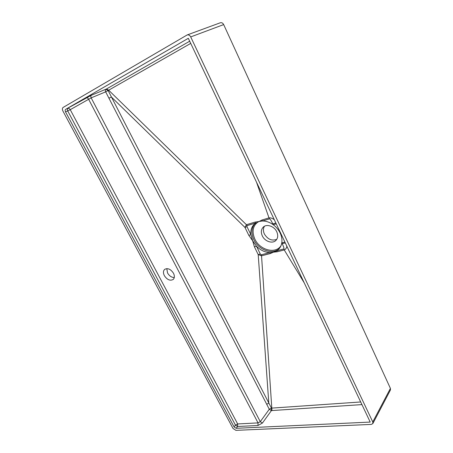 <?xml version="1.0" encoding="UTF-8"?>
<svg xmlns="http://www.w3.org/2000/svg" width="453" height="453" viewBox="0 0 453 453"><rect width="100%" height="100%" fill="white"/><g stroke="black" fill="none" stroke-linecap="round" stroke-linejoin="round"><path stroke-width="0.68" d="M361.93 404.603L271.404 410.594L269.28 409.257L105.668 91.851C105.164 90.685 105.266 89.83 105.968 89.275L108.125 90.543L271.449 408.13L360.69 401.975M164.354 275.656C167.151 279.795 170.096 281.064 173.182 279.473C174.654 278 174.756 275.917 173.482 273.233C170.702 269.099 167.774 267.808 164.694 269.348C163.165 270.837 163.052 272.938 164.354 275.656M174.275 277.559C171.551 277.457 169.314 275.939 167.559 273L166.783 268.612M262.31 235.883C264.784 241.426 272.468 244.042 275.894 240.424C277.972 238.159 278.261 235.288 276.772 231.8C274.331 226.257 266.732 223.64 263.301 227.078C261.092 229.371 260.758 232.31 262.31 235.883M280.175 232.112L280.158 233.04C281.715 236.392 282.259 239.654 281.794 242.825C281.375 245.413 280.316 247.57 278.629 249.286L276.738 250.792L273.504 252.174L269.835 252.581C264.88 252.338 260.424 250.203 256.472 246.177L248.816 235.345L250.888 234.694C250.452 230.175 251.698 226.557 254.614 223.833L261.976 220.016L262.468 220.996C266.149 221.007 269.716 222.236 273.17 224.682C276.217 226.919 278.544 229.705 280.158 233.04L281.007 233.867M276.777 239.326C271.862 241.16 267.723 239.377 264.365 233.975C263.063 231.081 263.091 228.51 264.456 226.262M187.146 34.96L220.305 22.78C221.704 22.418 222.831 23.018 223.674 24.587L190.707 36.92C189.784 35.243 188.595 34.587 187.146 34.96L63.154 107.423C62.237 108.165 62.146 109.349 62.882 110.962L233.006 428.453L235.917 430.35L371.318 424.404L372.836 423.578L372.774 421.958L190.707 36.92M372.774 421.958L390.412 388.397L223.674 24.587M390.412 388.397L390.452 389.965L372.836 423.578M274.303 219.728C272.361 218.261 270.594 217.65 268.991 217.893L269.484 218.884C270.033 218.748 271.132 220.401 272.78 223.85L275.883 223.057M285.311 242.944L282.185 243.64C283.793 247.027 284.325 248.805 283.793 248.957L284.246 249.954C285.65 249.354 286.528 248.114 286.868 246.234M370.214 422.077L188.312 38.307L65.713 109.32L91.449 95.243L106.489 88.981L108.669 90.204L105.668 91.851L91.172 97.865L260.277 421.669L269.28 409.257L271.449 408.13L271.404 410.594L262.434 423.045L257.967 425.497L237.559 426.494L236.183 428.306L370.214 422.077M236.183 428.306L234.099 426.953L235.481 425.146L67.701 110.928L65.515 111.846L234.099 426.953M65.515 111.846C64.989 110.691 65.056 109.847 65.713 109.32M190.724 43.397L108.669 90.204L246.421 224.716L255.113 222.089L262.468 220.996L269.484 218.884M266.811 404.263L268.805 403.096L258.204 254.603L260.282 254.008L256.472 246.177L254.393 246.794L250.888 234.694L247.021 226.738L244.948 227.406L111.381 96.999L109.031 98.148M304.229 282.859L284.246 249.954L277.191 251.772L273.504 252.174L270.288 253.555L269.835 252.581L261.092 254.852L261.54 255.815L271.964 410.548M255.113 222.089L255.6 223.063L246.908 225.673L246.421 224.716L244.948 227.406L248.816 235.345M276.279 223.895L273.17 224.682L272.78 223.85M284.92 242.123L281.794 242.825L282.185 243.64M277.191 251.772L276.738 250.792L283.793 248.957M254.393 246.794L258.204 254.603L261.54 255.815L270.288 253.555M258.442 221.647C252.831 225.605 251.63 231.415 254.841 239.071C259.767 250.175 275.786 254.388 281.036 245.605M279.15 248.72C272.395 255.011 258.437 249.869 253.827 239.677C250.945 233.193 251.409 227.746 255.215 223.34M247.021 226.738L246.908 225.673M261.092 254.852L260.282 254.008M91.449 95.243C90.742 95.798 90.651 96.676 91.172 97.865L70.243 109.677L237.666 423.951L258.046 422.892L88.567 99.15C87.882 98.035 87.101 97.588 86.212 97.814M106.489 88.981L189.688 41.206M261.976 220.016L268.991 217.893L256.477 182.117M257.967 425.497L258.046 422.892L260.277 421.669L262.434 423.045M67.905 108.409C68.788 108.176 69.569 108.601 70.243 109.677L67.701 110.928C67.18 109.773 67.248 108.935 67.905 108.409M237.666 423.951L237.559 426.494L235.481 425.146L237.666 423.951"/></g></svg>
